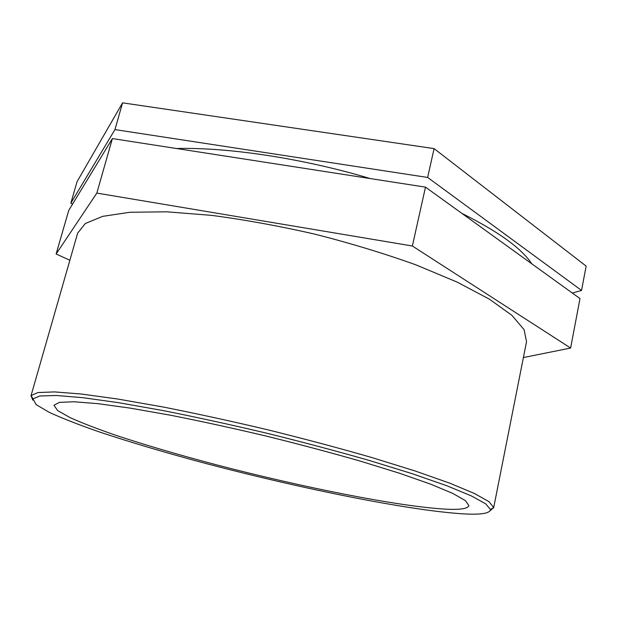 <?xml version="1.0" encoding="UTF-8"?>
<svg xmlns="http://www.w3.org/2000/svg" width="617" height="617" viewBox="0 0 617 617"><rect width="100%" height="100%" fill="white"/><g stroke="black" fill="none" stroke-linecap="round" stroke-linejoin="round"><path stroke-width="0.93" d="M122.575 102.846L77.071 181.668L70.839 203.155L114.947 129.593L122.575 102.846L434.083 148.612L586.15 266.112L581.538 290.43L572.314 293.044M72.598 204.034L70.839 203.155M114.947 129.593L427.65 177.449L434.083 148.612M427.65 177.449L581.538 290.43M112.387 138.57L68.757 210.358L56.116 253.996L96.83 193.09L112.387 138.57L425.491 187.136L579.995 298.582L570.617 348.042L523.393 357.552M69.875 260.251L56.116 253.996M96.83 193.09L412.364 245.998L425.491 187.136M412.364 245.998L570.617 348.042M490.153 510.76L493.662 507.521L489.026 501.698L474.527 493.531L449.77 483.165L415.056 470.956L371.581 457.467C338.864 448.05 304.22 438.826 267.655 429.771C230.989 421.103 195.959 413.483 162.556 406.896L117.716 399.022L81.267 394.016L54.504 391.911L37.884 392.551L31.089 395.613L32.74 400.101M462.796 513.838C408.562 510.382 302.569 488.903 208.901 464.3C168.21 453.487 131.66 442.69 99.26 431.908C79.192 424.92 62.579 418.434 49.406 412.441L36.141 404.644L32.986 398.875L39.773 395.983L56.27 395.482L82.763 397.672L118.803 402.724L163.089 410.575C196.059 417.115 230.635 424.666 266.814 433.219C302.908 442.15 337.113 451.235 369.429 460.498L412.403 473.756L446.762 485.733L471.326 495.891L485.78 503.881L490.484 509.557C489.906 513.475 480.682 514.894 462.796 513.838M493.623 507.953L526.532 341.702L524.088 329.648L511.894 315.318L489.482 299.214L457.035 282.046L415.657 264.755C384.214 253.487 350.657 243.291 314.971 234.167C279.069 225.976 244.556 219.706 211.446 215.356L166.737 211.808L130.033 212.256L102.73 216.336L85.339 223.501L77.657 233.11L30.935 396.014M445.466 509.141C460.012 509.897 467.825 508.732 468.912 505.647L465.38 500.595L452.708 493.376L430.581 484.137L399.322 473.185L360.066 461.046C330.504 452.569 299.191 444.24 266.128 436.065C232.987 428.221 201.335 421.318 171.164 415.349L130.696 408.199L97.895 403.649L73.986 401.76L59.417 402.384L53.964 405.253L57.643 410.575L70.176 417.678C82.346 423.115 97.609 429 115.957 435.34C145.581 445.127 178.992 454.937 216.174 464.771C301.844 487.16 398.096 506.464 445.466 509.141M531.854 263.86C521.396 248.204 498.073 231.383 461.894 213.389M370.3 178.575C302.993 158.368 228.097 147.147 176.524 148.52M490.484 509.557L493.662 507.521M32.986 398.875L31.089 395.613"/></g></svg>
